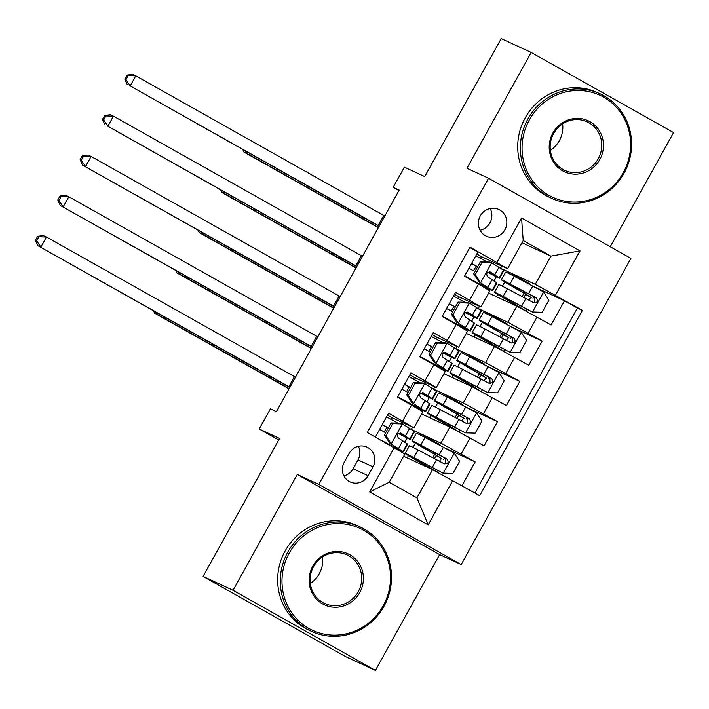 <?xml version="1.0" encoding="UTF-8"?>
<svg xmlns="http://www.w3.org/2000/svg" width="709" height="709" viewBox="0 0 709 709"><rect width="100%" height="100%" fill="white"/><g stroke="black" fill="none" stroke-linecap="round" stroke-linejoin="round"><path stroke-width="1.06" d="M480.294 215.891A14.747 14.127 114.8 0 0 486.418 236.203A14.747 14.127 114.8 0 0 504.923 229.751A14.747 14.127 114.8 0 0 498.799 209.447A14.747 14.127 114.8 0 0 480.294 215.891M480.099 230.221A14.747 14.127 114.8 0 0 489.946 222.821A14.747 14.127 114.8 0 0 490.149 208.499M610.254 246.75L673.55 132.574L531.183 52.448L501.228 38.587L424.744 176.568L404.378 167.147L393.211 187.291L398.945 190.517M461.187 564.568L630.913 258.377L488.545 178.251L318.82 484.433L461.187 564.568L439.624 554.589L297.257 474.463L233.048 590.287L375.416 670.413L439.624 554.589M375.416 670.413L345.469 656.552L203.102 576.426L279.585 438.446L259.219 429.016L278.726 439.997M233.048 590.287L203.102 576.426M469.837 247.512L477.91 252.058L464.51 276.226L478.557 284.132L469.624 300.244L480.95 306.962L459.095 296.911M469.624 300.244L455.577 292.338L442.177 316.515L456.224 324.421L447.29 340.533L458.617 347.25L436.762 337.2M447.29 340.533L433.243 332.627L419.843 356.804L433.89 364.71L424.957 380.822L436.283 387.539L414.428 377.489M424.957 380.822L410.91 372.916L397.51 397.093L422.883 411.716L413.95 427.828L392.095 417.778M461.967 485.718L475.154 461.931L445.172 448.061M421.633 413.967L449.861 427.031L484.087 445.819L497.488 421.642L467.506 407.772M443.967 373.687L472.194 386.742L506.421 405.53L519.821 381.353L489.839 367.484M466.3 333.398L494.527 346.453L528.754 365.241L542.155 341.064L512.164 327.195M259.219 429.016L270.386 408.871L276.377 411.645L399.202 190.065L393.211 187.291M368.086 475.695L373.005 466.832A14.286 13.684 114.8 0 0 367.076 447.157A14.286 13.684 114.8 0 0 349.147 453.406L344.228 462.268A14.286 13.684 114.8 0 0 350.166 481.943A14.286 13.684 114.8 0 0 368.086 475.695L353.117 468.764L358.027 459.902A14.286 13.684 114.8 0 0 358.373 446.315M507.582 268.729L470.049 247.131L367.324 432.455L404.857 454.052L389.223 482.253L416.927 497.851L432.561 469.65L479.683 495.688L582.408 310.365L535.286 284.327L550.92 256.126L523.215 240.528L507.582 268.729L481.42 256.631M496.982 262.286L521.549 217.973L580.033 250.889L555.475 295.201M452.75 480.525L428.183 524.846L369.69 491.931L394.257 447.609M478.805 308.814L507.928 322.285L542.155 341.064M488.625 293.109L516.861 306.173L507.928 322.285M478.274 308.424L479.435 306.332M456.481 349.103L485.594 362.574L519.821 381.353M455.94 348.713L457.101 346.612M434.147 389.392L463.261 402.863L497.488 421.642M433.607 389.002L434.777 386.901M411.282 429.291L412.443 427.19M411.814 429.672L440.927 443.143L475.154 461.931M474.862 492.977L577.374 308.034L564.488 300.784L534.497 286.906M516.861 306.173L551.088 324.952L564.488 300.784M375.398 436.992L388.585 413.205L413.95 427.828M403.634 456.259L432.561 469.65M297.257 474.463L318.82 484.433M531.183 52.448L466.974 168.272L488.545 178.251M521.992 242.735L550.92 256.126L580.033 250.889M501.139 268.525L535.286 284.327M500.607 268.135L501.768 266.043M399.77 450.959L400.071 450.428M404.715 442.035L406.993 437.932M421.917 411.016L422.396 410.139M427.048 401.755L429.326 397.652M444.251 370.727L444.729 369.85M449.382 361.466L451.651 357.363M466.575 330.438L467.063 329.561M471.715 321.177L473.984 317.074M488.909 290.149L489.396 289.272M494.04 280.888L496.318 276.785M391.164 419.462L392.112 417.752L387.504 415.155M384.243 431.958L386.857 427.235M439.748 445.199L440.023 444.711L420.588 433.775L411.956 429.778M407.205 457.917L408.464 455.639M413.055 447.37L415.385 443.152M419.976 434.883L420.588 433.775M427.492 467.302L427.775 466.797M432.827 457.695L434.697 454.309M406.567 391.669L409.182 386.954M413.498 379.173L414.446 377.463L409.837 374.866M462.082 404.91L462.348 404.422L442.921 393.486L434.289 389.498M429.539 417.628L430.797 415.35M435.379 407.081L437.719 402.863M442.31 394.594L442.921 393.486M449.825 427.013L450.109 426.508M455.151 417.406L457.03 414.021M464.634 354.305L465.255 353.197L456.623 349.209M451.872 377.339L453.131 375.061M457.713 366.792L460.052 362.574M484.407 364.63L484.681 364.134L465.255 353.197M472.159 386.724L472.442 386.219M477.485 377.117L479.364 373.732M436.283 387.539L445.217 371.427L433.89 364.71M435.822 338.893L436.779 337.174L432.162 334.577M428.901 351.38L431.515 346.666M486.968 314.016L487.579 312.908L478.956 308.92M474.197 337.05L475.464 334.781M480.046 326.503L482.386 322.285M506.74 324.341L507.015 323.845L487.579 312.908M494.492 346.444L494.776 345.93M499.818 336.828L501.697 333.443M458.617 347.25L467.55 331.138L456.224 324.421M458.156 298.604L459.113 296.885L454.496 294.288M451.234 311.091L453.849 306.377M509.301 273.727L509.913 272.619L501.29 268.631M496.53 296.761L497.798 294.492M502.38 286.214L504.719 282.005M529.074 284.052L529.348 283.556L509.913 272.619M516.826 306.155L517.1 305.641M522.152 296.539L524.031 293.154M577.374 308.034L582.408 310.365M480.95 306.962L489.884 290.85L478.557 284.132M480.489 258.315L481.438 256.596L476.829 253.999M473.568 270.803L476.182 266.088M389.223 482.253L369.69 491.931M416.927 497.851L428.183 524.846M521.549 217.973L523.215 240.528M343.892 475.863A14.286 13.684 114.8 0 0 353.117 468.764M392.644 423.663L391.093 422.945L400.771 423.238L402.579 423.964L392.644 423.663L385.944 435.751L391.412 444.109L402.925 451.473A35.246 0.762 29 0 1 403.332 451.855A35.246 0.762 29 0 1 388.638 444.446M391.412 444.109L397.758 448.629A29.255 0.638 29 0 1 398.095 448.948A29.255 0.638 29 0 1 381.371 440.36M402.579 423.964L414.091 431.329A35.246 0.762 29 0 1 414.499 431.71L410.263 439.367A35.246 0.762 -151 0 0 409.846 438.986L400.904 433.093M397.979 423.149A29.255 0.638 29 0 1 386.52 416.919M391.093 422.945L384.393 435.025L385.944 435.751M389.853 443.391L384.393 435.025M400.745 433.022L401.072 433.172C397.412 433.208 396.517 434.821 398.387 438.011L407.17 443.816A35.246 0.762 29 0 1 407.578 444.197L403.332 451.855M382.213 424.691A35.246 0.762 -151 0 0 388.275 428.014M398.352 433.447A35.246 0.762 -151 0 0 410.263 439.367M379.599 429.415A29.255 0.638 -151 0 0 385.661 432.729M400.204 432.898L404.679 436.141A29.255 0.638 29 0 1 405.016 436.46A29.255 0.638 29 0 1 398.511 433.332M388.346 427.899A29.255 0.638 29 0 1 382.275 424.576M289.901 387.238A23.034 0.505 29 0 1 288.864 386.653L37.878 245.695L285.869 385.271A34.555 0.753 -151 0 0 289.777 387.46M295.485 377.17A23.034 0.505 29 0 1 294.448 376.585L46.457 237.01L40.874 247.078L36.646 240.83L38.88 236.797L37.683 236.248L35.45 240.271L36.646 240.83M37.683 236.248L43.462 235.627L46.457 237.01L38.88 236.797M35.45 240.271L37.878 245.695M435.574 453.104L434.927 454.274L441.884 458.688A2.765 0.789 -60.6 0 0 439.828 460.77A2.765 0.789 -60.6 0 0 439.571 461.258M434.511 458.572A2.765 0.789 119.4 0 1 434.821 457.952A2.765 0.789 119.4 0 1 436.877 455.869L433.288 453.503A35.246 0.762 -151 0 1 412.097 440.918A35.246 0.762 -151 0 1 420.738 445.11L424.983 437.453A35.246 0.762 -151 0 0 416.334 433.27L412.097 440.918M428.653 465.6L428.006 466.761A29.255 0.638 -151 0 1 410.405 456.312A29.255 0.638 -151 0 1 417.583 459.795L442.974 473.125L452.9 473.426L459.6 461.346L454.132 452.98L424.983 437.453M442.974 473.125L413.817 457.597A35.246 0.762 -151 0 0 405.167 453.414A35.246 0.762 -151 0 0 426.366 465.999L431.497 469.039L427.536 467.24M428.006 466.761L436.655 471.848M405.167 453.414L409.412 445.757A35.246 0.762 29 0 1 418.053 449.949L444.375 463.881M434.927 454.274A29.255 0.638 29 0 1 417.335 443.825A29.255 0.638 29 0 1 424.505 447.299L445.137 458.147L445.394 463.03M444.18 463.783C448.23 463.934 449.125 462.321 446.856 458.945L420.738 445.11M158.213 313.422L157.575 314.566L154.58 313.174L289.015 388.842M289.148 388.612L157.575 314.566L155.945 312.146M153.507 310.772L154.58 313.174M289.316 552.94A56.206 53.857 114.8 0 0 309.018 628.511A56.206 53.857 114.8 0 0 383.206 605.778A56.206 53.857 114.8 0 0 363.504 530.208A56.206 53.857 114.8 0 0 289.316 552.94M384.003 606.266A57.589 55.178 -65.2 0 1 311.721 631.462A57.589 55.178 -65.2 0 1 287.801 552.125A57.589 55.178 -65.2 0 1 360.083 526.929A57.589 55.178 -65.2 0 1 384.003 606.266M312.793 566.154A28.103 26.924 -65.2 0 1 349.883 554.784A28.103 26.924 -65.2 0 1 359.729 592.573A28.103 26.924 -65.2 0 1 322.639 603.935A28.103 26.924 -65.2 0 1 312.793 566.154M358.222 591.758A26.72 25.604 114.8 0 0 347.126 554.943A26.72 25.604 114.8 0 0 313.582 566.633A26.72 25.604 114.8 0 0 324.678 603.448A26.72 25.604 114.8 0 0 358.222 591.758M322.56 556.946A26.72 25.604 -65.2 0 1 319.28 573.741A26.72 25.604 -65.2 0 1 310.312 583.427M311.721 631.462L309.08 630.248A57.589 55.178 -65.2 0 1 285.169 550.902A57.589 55.178 -65.2 0 1 357.451 525.706L360.083 526.929M529.384 119.848A56.206 53.857 114.8 0 0 549.085 195.418A56.206 53.857 114.8 0 0 623.273 172.686A56.206 53.857 114.8 0 0 603.572 97.115A56.206 53.857 114.8 0 0 529.384 119.848M624.071 173.173A57.589 55.178 -65.2 0 1 551.788 198.369A57.589 55.178 -65.2 0 1 527.868 119.032A57.589 55.178 -65.2 0 1 600.151 93.836A57.589 55.178 -65.2 0 1 624.071 173.173M552.86 133.062A28.103 26.924 -65.2 0 1 589.95 121.691A28.103 26.924 -65.2 0 1 599.805 159.481A28.103 26.924 -65.2 0 1 562.707 170.842A28.103 26.924 -65.2 0 1 552.86 133.062M598.29 158.665A26.72 25.604 114.8 0 0 587.194 121.851A26.72 25.604 114.8 0 0 553.649 133.54A26.72 25.604 114.8 0 0 564.745 170.355A26.72 25.604 114.8 0 0 598.29 158.665M562.627 123.853A26.72 25.604 -65.2 0 1 559.348 140.648A26.72 25.604 -65.2 0 1 550.379 150.335M551.788 198.369L549.147 197.155A57.589 55.178 -65.2 0 1 525.236 117.809A57.589 55.178 -65.2 0 1 597.519 92.613L600.151 93.836M414.978 383.374L413.418 382.656L423.105 382.949L424.904 383.675L414.978 383.374L408.278 395.462L413.737 403.82L425.258 411.185A35.246 0.762 29 0 1 425.666 411.566A35.246 0.762 29 0 1 397.625 396.889M413.737 403.82L420.091 408.349A29.255 0.638 29 0 1 420.428 408.659A29.255 0.638 29 0 1 397.687 396.774M424.904 383.675L436.425 391.04A35.246 0.762 29 0 1 436.833 391.421L432.587 399.078A35.246 0.762 -151 0 0 432.18 398.697L423.238 392.804M420.313 382.86A29.255 0.638 29 0 1 408.854 376.63M413.418 382.656L406.718 394.736L408.278 395.462M412.186 403.102L406.718 394.736M423.069 392.733L423.406 392.883C419.746 392.919 418.851 394.532 420.721 397.722L429.503 403.527A35.246 0.762 29 0 1 429.911 403.908L425.666 411.566M404.547 384.402A35.246 0.762 -151 0 0 410.608 387.726M420.676 393.158A35.246 0.762 -151 0 0 432.587 399.078M401.932 389.126A29.255 0.638 -151 0 0 407.994 392.44M422.529 392.609L427.013 395.852A29.255 0.638 29 0 1 427.35 396.171A29.255 0.638 29 0 1 420.845 393.043M410.679 387.61A29.255 0.638 29 0 1 404.609 384.287M312.235 346.949A23.034 0.505 29 0 1 311.198 346.364L60.212 205.406L308.202 344.982A34.555 0.753 -151 0 0 312.111 347.171M317.818 336.881A23.034 0.505 29 0 1 316.781 336.296L68.791 196.721L63.207 206.798L58.98 200.541L61.213 196.508L60.017 195.959L57.784 199.982L58.98 200.541M60.017 195.959L65.795 195.338L68.791 196.721L61.213 196.508M57.784 199.982L60.212 205.406M437.311 343.085L435.751 342.367L445.438 342.66L447.237 343.386L437.311 343.085L430.611 355.174L436.07 363.531L447.592 370.896A35.246 0.762 29 0 1 447.999 371.277A35.246 0.762 29 0 1 419.958 356.6M436.07 363.531L442.416 368.06A29.255 0.638 29 0 1 442.762 368.37A29.255 0.638 29 0 1 420.02 356.494M447.237 343.386L458.758 350.751A35.246 0.762 29 0 1 459.166 351.132L454.921 358.789A35.246 0.762 -151 0 0 454.513 358.408L445.571 352.515M442.646 342.58A29.255 0.638 29 0 1 431.187 336.35M435.751 342.367L429.051 354.456L430.611 355.174M434.52 362.813L429.051 354.456M445.403 352.444L445.731 352.603C442.07 352.63 441.184 354.243 443.054 357.433L451.828 363.238A35.246 0.762 29 0 1 452.245 363.62L447.999 371.277M426.88 344.113A35.246 0.762 -151 0 0 432.942 347.437M443.01 352.869A35.246 0.762 -151 0 0 454.921 358.789M424.266 348.837A29.255 0.638 -151 0 0 430.328 352.151M444.862 352.32L449.346 355.572A29.255 0.638 29 0 1 449.683 355.883A29.255 0.638 29 0 1 443.178 352.754M433.004 347.321A29.255 0.638 29 0 1 426.942 343.998M334.568 306.66A23.034 0.505 29 0 1 333.531 306.075L82.545 165.117L330.536 304.693A34.555 0.753 -151 0 0 334.444 306.882M340.152 296.592A23.034 0.505 29 0 1 339.115 296.007L91.124 156.432L85.541 166.509L81.313 160.252L83.547 156.228L82.35 155.67L80.117 159.702L81.313 160.252M82.35 155.67L88.129 155.049L91.124 156.432L83.547 156.228M80.117 159.702L82.545 165.117M459.645 302.796L458.085 302.078L467.763 302.371L469.571 303.097L459.645 302.796L452.945 314.885L458.404 323.242L469.916 330.607A35.246 0.762 29 0 1 470.333 330.988A35.246 0.762 29 0 1 442.283 316.32M458.404 323.242L464.749 327.771A29.255 0.638 29 0 1 465.095 328.09A29.255 0.638 29 0 1 442.354 316.205M469.571 303.097L481.083 310.462A35.246 0.762 29 0 1 481.5 310.843L477.254 318.501A35.246 0.762 -151 0 0 476.847 318.119L467.905 312.226M464.98 302.291A29.255 0.638 29 0 1 453.521 296.061M458.085 302.078L451.385 314.167L452.945 314.885M456.844 322.524L451.385 314.167M467.736 312.155L468.064 312.314C464.404 312.341 463.509 313.954 465.388 317.145L474.161 322.958A35.246 0.762 29 0 1 474.578 323.339L470.333 330.988M449.214 303.824A35.246 0.762 -151 0 0 455.275 307.157M465.343 312.58A35.246 0.762 -151 0 0 477.254 318.501M446.59 308.548A29.255 0.638 -151 0 0 452.661 311.863M467.196 312.04L471.671 315.283A29.255 0.638 29 0 1 472.017 315.594A29.255 0.638 29 0 1 465.512 312.465M455.338 307.032A29.255 0.638 29 0 1 449.276 303.709M356.902 266.371A23.034 0.505 29 0 1 355.865 265.795L107.865 126.22L352.869 264.404A34.555 0.753 -151 0 0 356.778 266.602M362.485 256.303A23.034 0.505 29 0 1 361.448 255.719L113.449 116.143L107.865 126.22L103.647 119.963L105.88 115.939L104.675 115.381L102.442 119.413L103.647 119.963M104.675 115.381L110.453 114.761L113.449 116.143L105.88 115.939M102.442 119.413L104.87 124.828M481.978 262.507L480.418 261.789L490.096 262.082L491.904 262.817L481.978 262.507L475.278 274.596L480.737 282.953L492.25 290.318A35.246 0.762 29 0 1 492.666 290.699A35.246 0.762 29 0 1 464.617 276.031M480.737 282.953L487.083 287.482A29.255 0.638 29 0 1 487.429 287.801A29.255 0.638 29 0 1 464.679 275.916M491.904 262.817L503.417 270.173A35.246 0.762 29 0 1 503.833 270.554L499.588 278.212A35.246 0.762 -151 0 0 499.171 277.831L490.238 271.937M487.313 262.002A29.255 0.638 29 0 1 475.845 255.772M480.418 261.789L473.718 273.878L475.278 274.596M479.178 282.235L473.718 273.878M490.07 271.875L490.398 272.026C486.737 272.052 485.842 273.665 487.721 276.856L496.495 282.669A35.246 0.762 29 0 1 496.903 283.051L492.666 290.699M471.538 263.535A35.246 0.762 -151 0 0 477.6 266.868M487.677 272.3A35.246 0.762 -151 0 0 499.588 278.212M468.924 268.259A29.255 0.638 -151 0 0 474.995 271.582M489.529 271.751L494.005 274.995A29.255 0.638 29 0 1 494.35 275.314A29.255 0.638 29 0 1 487.836 272.176M477.671 266.744A29.255 0.638 29 0 1 471.609 263.429M379.235 226.091A23.034 0.505 29 0 1 378.189 225.506L130.199 85.931L375.194 224.115A34.555 0.753 -151 0 0 379.111 226.313M384.819 216.015A23.034 0.505 29 0 1 383.773 215.43L135.782 75.854L130.199 85.931L125.972 79.674L128.205 75.65L127.008 75.092L124.775 79.124L125.972 79.674M127.008 75.092L132.787 74.472L135.782 75.854L128.205 75.65M124.775 79.124L127.203 84.548M457.908 412.824L457.261 413.985L464.218 418.399A2.765 0.789 -60.6 0 0 462.153 420.481A2.765 0.789 -60.6 0 0 461.905 420.969M456.835 418.283A2.765 0.789 119.4 0 1 457.154 417.663A2.765 0.789 119.4 0 1 459.21 415.58L455.621 413.223A35.246 0.762 -151 0 1 434.422 400.629A35.246 0.762 -151 0 1 443.072 404.821L447.308 397.173A35.246 0.762 -151 0 0 438.667 392.981L434.422 400.629M450.986 425.311L450.339 426.472A29.255 0.638 -151 0 1 432.738 416.023A29.255 0.638 -151 0 1 439.917 419.506L465.299 432.836L475.234 433.146L481.934 421.057L476.466 412.691L447.308 397.173M465.299 432.836L436.141 417.309A35.246 0.762 -151 0 0 427.5 413.125A35.246 0.762 -151 0 0 448.7 425.71L453.831 428.75L449.861 426.951M450.339 426.472L457.296 430.886M427.5 413.125L431.746 405.468A35.246 0.762 29 0 1 440.386 409.66L466.708 423.592M457.261 413.985A29.255 0.638 29 0 1 439.66 403.536A29.255 0.638 29 0 1 446.838 407.019L467.47 417.858L467.727 422.741M466.513 423.495C470.563 423.645 471.458 422.032 469.19 418.656L443.072 404.821M180.538 273.133L179.909 274.277L176.913 272.885L311.348 348.553M311.473 348.323L179.909 274.277L178.269 271.857M175.832 270.483L176.913 272.885M480.241 372.535L479.594 373.696L486.542 378.11A2.765 0.789 -60.6 0 0 484.486 380.192A2.765 0.789 -60.6 0 0 484.238 380.68M479.169 377.994A2.765 0.789 119.4 0 1 479.488 377.374A2.765 0.789 119.4 0 1 481.544 375.291L477.955 372.934A35.246 0.762 -151 0 1 456.756 360.349A35.246 0.762 -151 0 1 465.396 364.532L469.642 356.884A35.246 0.762 -151 0 0 461.001 352.692L456.756 360.349M473.311 385.022L472.673 386.183A29.255 0.638 -151 0 1 455.072 375.735A29.255 0.638 -151 0 1 462.25 379.218L487.632 392.556L497.567 392.857L504.267 380.768L498.799 372.411L469.642 356.884M487.632 392.556L458.475 377.028A35.246 0.762 -151 0 0 449.834 372.837A35.246 0.762 -151 0 0 471.033 385.421L476.156 388.461L472.194 386.662M472.673 386.183L479.621 390.597M449.834 372.837L454.079 365.179A35.246 0.762 29 0 1 462.72 369.371L489.042 383.303M479.594 373.696A29.255 0.638 29 0 1 461.993 363.247A29.255 0.638 29 0 1 469.172 366.73L489.804 377.569L490.061 382.452M488.847 383.206C492.897 383.356 493.792 381.743 491.523 378.367L465.396 364.532M202.871 232.844L202.242 233.988L199.247 232.605L333.682 308.264M333.806 308.034L202.242 233.988L200.603 231.568M198.165 230.195L199.247 232.605M502.566 332.246L501.928 333.407L508.876 337.821A2.765 0.789 -60.6 0 0 506.82 339.903A2.765 0.789 -60.6 0 0 506.563 340.391M501.502 337.714A2.765 0.789 119.4 0 1 501.821 337.094A2.765 0.789 119.4 0 1 503.877 335.002L500.288 332.645A35.246 0.762 -151 0 1 479.089 320.06A35.246 0.762 -151 0 1 487.73 324.252L491.975 316.595A35.246 0.762 -151 0 0 483.334 312.403L479.089 320.06M495.644 344.734L494.997 345.895A29.255 0.638 -151 0 1 477.405 335.454A29.255 0.638 -151 0 1 484.575 338.929L509.966 352.267L519.892 352.568L526.592 340.48L521.133 332.122L491.975 316.595M509.966 352.267L480.808 336.74A35.246 0.762 -151 0 0 472.167 332.548A35.246 0.762 -151 0 0 493.367 345.132L498.489 348.181L494.527 346.373M494.997 345.895L501.954 350.308M472.167 332.548L476.413 324.89A35.246 0.762 29 0 1 485.053 329.082L511.375 343.014M501.928 333.407A29.255 0.638 29 0 1 484.327 322.958A29.255 0.638 29 0 1 491.505 326.441L512.128 337.28L512.394 342.163M511.171 342.917C515.23 343.067 516.125 341.454 513.857 338.078L487.73 324.252M225.205 192.556L224.576 193.699L221.58 192.316L356.015 267.975M356.14 267.745L224.576 193.699L222.936 191.279M220.499 189.906L221.58 192.316M524.899 291.957L524.252 293.118L531.209 297.532A2.765 0.789 -60.6 0 0 529.153 299.615A2.765 0.789 -60.6 0 0 528.896 300.102M523.836 297.425A2.765 0.789 119.4 0 1 524.146 296.805A2.765 0.789 119.4 0 1 526.211 294.722L522.622 292.356A35.246 0.762 -151 0 1 501.423 279.771A35.246 0.762 -151 0 1 510.063 283.963L514.309 276.306A35.246 0.762 -151 0 0 505.668 272.114L501.423 279.771M517.978 304.445L517.331 305.614A29.255 0.638 -151 0 1 499.739 295.166A29.255 0.638 -151 0 1 506.908 298.64L532.299 311.978L542.225 312.279L548.926 300.191L543.466 291.833L514.309 276.306M532.299 311.978L503.142 296.451A35.246 0.762 -151 0 0 494.501 292.259A35.246 0.762 -151 0 0 515.7 304.843L520.823 307.892L516.861 306.084M517.331 305.614L524.288 310.019M494.501 292.259L498.737 284.601A35.246 0.762 29 0 1 507.387 288.793L533.7 302.725M524.252 293.118A29.255 0.638 29 0 1 506.66 282.669A29.255 0.638 29 0 1 513.83 286.152L534.462 297L534.719 301.874M533.505 302.628C537.564 302.778 538.45 301.165 536.19 297.798L510.063 283.963M247.538 152.267L246.9 153.41L243.905 152.027L378.34 227.686M378.473 227.456L246.9 153.41L245.27 150.99M242.832 149.617L243.905 152.027M494.527 346.453L485.594 362.574M472.194 386.742L463.261 402.863M449.861 427.031L440.927 443.143M470.049 437.914L461.116 454.026M537.041 317.047L528.108 333.168M514.707 357.336L505.774 373.448M492.374 397.625L483.441 413.737M411.557 404.999L402.623 421.111M358.027 459.902L373.005 466.832M402.331 423.955L391.271 443.896M407.17 443.816L402.925 451.473M414.091 431.329L409.846 438.986M402.818 440.661L398.582 448.318M409.749 428.174L405.504 435.831M288.864 386.653L294.448 376.585M436.877 455.869L441.884 458.688M443.222 473.133L454.274 453.193M413.817 457.597L418.053 449.949M439.226 454.806L443.471 447.157M432.304 467.302L436.549 459.645M445.137 458.147L446.856 458.945M424.656 383.666L413.604 403.607M429.503 403.527L425.258 411.185M436.425 391.04L432.18 398.697M425.152 400.372L420.907 408.029M432.073 387.885L427.837 395.542M311.198 346.364L316.781 336.296M446.989 343.378L435.938 363.327M451.828 363.238L447.592 370.896M458.758 350.751L454.513 358.408M447.485 360.092L443.24 367.741M454.407 347.596L450.162 355.253M333.531 306.075L339.115 296.007M469.323 303.097L458.271 323.038M474.161 322.958L469.916 330.607M481.083 310.462L476.847 318.119M469.819 319.803L465.574 327.452M476.74 307.307L472.495 314.964M355.865 265.795L361.448 255.719M491.656 262.809L480.605 282.749M496.495 282.669L492.25 290.318M503.417 270.173L499.171 277.831M492.152 279.514L487.907 287.172M499.074 267.027L494.829 274.675M378.189 225.506L383.773 215.43M459.21 415.58L464.218 418.399M465.547 432.844L476.608 412.904M436.141 417.309L440.386 409.66M461.559 414.526L465.804 406.869M454.637 427.013L458.883 419.356M467.47 417.858L469.19 418.656M481.544 375.291L486.542 378.11M487.881 392.556L498.941 372.615M458.475 377.028L462.72 369.371M483.892 374.237L488.138 366.58M476.971 386.724L481.207 379.067M489.804 377.569L491.523 378.367M503.877 335.002L508.876 337.821M510.214 352.276L521.266 332.326M480.808 336.74L485.053 329.082M506.226 333.948L510.462 326.291M499.296 346.435L503.541 338.778M512.128 337.28L513.857 338.078M526.211 294.722L531.209 297.532M532.548 311.987L543.599 292.037M503.142 296.451L507.387 288.793M528.551 293.659L532.796 286.002M521.629 306.146L525.874 298.489M534.462 297L536.19 297.798M443.657 459.459L444.552 457.837M436.753 471.91L437.63 470.324M465.99 419.17L466.885 417.548M459.069 431.657L459.964 430.035M488.324 378.881L489.219 377.259M481.393 391.368L482.297 389.746M510.648 338.592L511.552 336.97M503.727 351.079L504.631 349.457M532.982 298.303L533.886 296.681M526.06 310.79L526.964 309.168"/></g></svg>
